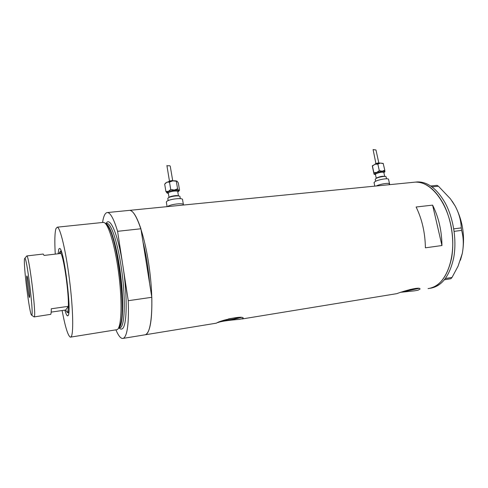 <?xml version="1.0" encoding="UTF-8"?>
<svg xmlns="http://www.w3.org/2000/svg" width="488" height="488" viewBox="0 0 488 488"><rect width="100%" height="100%" fill="white"/><g stroke="black" fill="none" stroke-linecap="round" stroke-linejoin="round"><path stroke-width="0.73" d="M222.211 320.909C226.176 320.531 235.856 318.676 237.802 317.92L238.254 317.688C237.809 317.407 234.563 317.81 228.524 318.896M403.064 291.617L414.178 289.299L415.477 288.823L409.914 289.488M401.258 292.233L414.465 290.842L418.094 290.183L420.015 289.085C420.619 286.145 402.63 291.342 396.903 293.636L241.865 319.012M401.624 292.105L418.838 288.402M217.733 322.617C221.759 320.939 233.721 319.805 239.614 319.378L243.164 318.359C244.281 314.894 220.161 320.372 216.593 323.056L216.007 323.263M140.898 228.774L117.59 231.312C113.881 219.13 110.526 212.872 107.531 212.536L129.68 210.346C133.126 210.633 136.866 216.776 140.898 228.774L143.027 242.139C146.193 254.876 148.395 268.693 149.633 283.577C148.395 268.693 146.193 254.876 143.027 242.139L151.817 297.296L128.252 300.7C128.984 323.105 127.411 335.622 123.543 338.239L122.543 338.483C120.499 338.312 118.297 335.463 115.949 329.943M430.105 288.292C441.64 286.48 449.491 276.385 453.663 258.006C456.975 240.346 453.498 218.166 445.062 202.74C436.888 188.673 427.677 181.731 417.417 181.92L415.355 182.122C430.495 181.042 447.728 202.447 451.809 230.482C456.048 258.494 445.751 284.498 430.861 288.097L428.055 288.621C439.554 286.822 447.374 276.72 451.522 258.317C454.816 240.645 451.339 218.435 442.921 202.984C434.765 188.893 425.579 181.939 415.355 182.122L129.68 210.346C135.939 210.151 145.272 236.558 149.56 269.87C153.909 303.17 151.725 332.34 145.68 334.628L144.527 334.896L145.68 334.628C150.176 331.925 152.226 319.481 151.817 297.296M416.118 207.004C422.071 219.264 425.164 232.868 425.39 247.825L441.945 245.531C441.78 230.714 438.663 217.251 432.6 205.131L416.118 207.004M432.6 205.131L441.945 245.531M220.643 321.494C228.756 320.329 235.631 318.993 241.279 317.499M183.476 205.033L183.427 204.777C184.055 202.624 169.976 204.234 167.585 206.601C169.976 204.234 184.055 202.624 183.427 204.777L183.335 205.045M389.723 184.653L389.564 183.946C389.918 182.475 379.945 184 376.321 185.977C379.945 184 389.918 182.475 389.564 183.946L388.863 184.739M417.417 181.92L415.465 182.109M430.684 185.995L437.01 185.355L438.438 186.221L450.43 198.829L455.182 206.028C459.025 213.347 461.044 220.637 461.245 227.896L461.618 230.385C463.582 237.504 463.807 245.208 462.288 253.486L458.031 266.241L452.022 277.446L450.906 278.727L444.495 279.752M438.438 186.221L431.953 186.886M453.761 228.86L461.245 227.896M461.618 230.385L454.133 231.361M445.465 278.489L452.022 277.446M452.175 201.209L455.182 206.028C462.874 220.954 465.247 236.778 462.288 253.486L460.44 260.189M58.096 253.791L58.773 249.069L59.682 248.435C63.971 248.593 72.017 313.278 68.015 315.638L67.722 315.852C66.941 315.974 65.996 314.065 64.873 310.13M61.018 250.594L60.787 251.259M70.754 337.098L117.248 329.62C121.359 327.442 122.403 303.713 119.029 276.055C115.699 248.404 108.922 224.773 104.292 222.632L102.925 222.443M104.578 222.809L105.573 223.419C106.701 224.023 107.921 225.688 109.227 228.408C117.95 244.555 125.587 308.611 120.621 323.983C119.993 326.423 119.218 327.936 118.297 328.522M62.11 310.527C65.24 327.039 67.991 335.915 70.37 337.159L70.974 336.946C73.688 334.957 73.212 309.294 69.528 280.063C65.88 250.82 60.207 227.28 57.261 227.17L55.937 228.634C54.76 232.66 54.534 241.157 55.254 254.12M117.59 231.312L128.252 300.7M107.531 212.536C105.249 212.53 103.59 215.842 102.553 222.479M68.326 312.686L68.71 313.272M24.54 258.793C23.168 263.916 29.628 315.37 31.635 315.156L31.86 314.961C33.678 312.771 26.791 257.164 24.857 258.28L24.54 258.793M26.486 256.31L26.797 255.938C28.975 254.675 36.393 314.485 34.319 316.73L33.953 316.846M29.567 297.375C30.201 296.185 27.639 275.58 26.901 275.903L26.791 276.055C26.218 277.672 28.719 297.674 29.469 297.485L29.567 297.375M51.185 312.113L65.673 310.014L66.917 312.064L67.496 311.899C67.972 311.252 68.259 309.398 68.35 306.336C68.918 293.264 64.142 259.183 60.988 253.455L59.768 252.107L58.999 253.687M34.197 316.913L50.734 314.339C51.106 313.705 51.289 311.85 51.283 308.776L68.35 306.336L65.673 310.014M68.942 310.661L68.357 312.521L67.558 312.54M59.914 251.93L60.591 251.283L61.866 253.052M24.857 258.28L26.797 255.938L43.023 254.059M43.182 254.041L44.079 255.425L60.988 253.455M378.816 162.907L375.961 149.975L373.088 149.572L375.931 163.578M384.898 171.819L384.77 170.159L382.22 171.215L379.298 170.654L376.748 172.423L373.857 172.563L374.064 174.064L376.748 172.423L382.22 171.215C383.971 171.075 384.873 171.233 384.934 171.672L383.873 172.618M375.223 179.37L375.912 178.541C378.322 176.979 386.356 175.68 386.093 176.894L386.508 178.779M374.058 182.695L374.967 181.609C378.176 179.554 388.918 177.809 388.558 179.401L389.54 183.83M374.247 174.326L375.437 174.558M374.04 174.204L372.289 165.975L374.961 164.273L380.414 163.065L383.19 163.413L384.77 170.159M372.484 165.584L372.429 166.054L374.961 164.273L377.858 164.108L380.414 163.065L383.324 163.639M377.858 164.108L379.298 170.654M372.429 166.054L373.857 172.563M172.685 180.597L170.294 166.463C170.281 165.011 167.335 166.292 166.902 165.56L169.464 181.109M168.348 193.431L167.061 193.034L166.981 192.29L168.464 191.369L174.32 190.046C176.546 189.862 178.022 189.991 178.736 190.43L178.7 191.32L177.778 191.912M165.359 183.305L166.926 182.195L172.77 180.865L177.168 181.298L178.321 182.951L179.56 190.222L178.736 190.43L177.595 188.819L174.32 190.046L170.721 189.442L168.464 191.369L165.908 191.461L167.061 193.034M167.841 198.677L167.97 198.189C169.226 196.316 180.432 194.95 179.981 196.713L180.31 198.646M166.359 202.294L166.53 201.66C168.189 199.202 183.183 197.353 182.561 199.671L183.396 204.576M165.908 191.461L164.688 184.141L166.926 182.195L169.482 182.073L172.77 180.865C174.942 180.7 176.406 180.841 177.15 181.286M176.351 181.481L177.595 188.819M169.482 182.073L170.721 189.442M106.091 223.766C110.593 225.291 117.254 247.727 120.597 274.604C123.983 301.468 123.074 325.106 119.072 327.765M106.085 223.565L106.177 223.4C110.044 215.775 118.255 234.954 122.878 265.716C127.71 296.253 127.02 327.015 122.122 328.845C121.201 329.388 120.201 329.095 119.109 327.966M118.883 328.003L120.463 327.631C124.702 325.417 125.684 300.84 122.085 273.195C118.535 245.537 111.538 223.406 107.067 223.461L105.853 223.589M384.715 176.418L383.849 172.514C382.25 171.837 379.615 172.264 375.943 173.789L375.412 174.454M375.376 174.326C374.461 174.167 374.436 173.813 375.29 173.252C378.06 171.447 386.734 170.58 383.824 172.392M376.309 178.321L376.84 177.858C380.006 176.497 382.61 176.016 384.66 176.418M375.62 163.773C377.328 163.023 378.639 162.797 379.554 163.102M375.089 164.224L379.841 163.12M178.462 195.944L177.742 191.699C178.083 190.289 169.391 191.333 168.409 192.821L168.311 193.218M168.299 193.138L167.64 192.229C168.952 190.308 180.084 189.301 178.15 191.272L177.736 191.613M169.184 197.396C170.025 196.17 177.101 195.029 178.291 195.926M168.86 181.536L173.405 180.822M169.513 181.383L172.728 180.865M145.351 334.762L216.007 323.227M123.257 338.367L144.527 334.896M57.261 227.17L103.499 222.382M68.296 315.114L67.722 315.852M31.635 315.156L34.069 316.925M66.917 312.064L67.753 312.686M68.131 312.71L68.79 312.613M60.591 251.283L61.25 251.204M59.768 252.107L60.433 251.289M374.998 164.243L375.388 163.864C377.23 162.998 378.749 162.736 379.945 163.09M375.418 174.271L376.266 178.346M375.205 179.279L375.638 181.255M374.028 182.567L374.802 186.129M374.839 164.316L380.115 163.09M168.299 193.041L169.025 197.475M167.811 198.518L168.165 200.617M166.329 202.087L167.085 206.65M178.937 191.009L179.249 190.601M165.615 182.976L165.145 183.586M168.555 181.627C170.117 180.7 171.837 180.426 173.722 180.804M169.037 181.499L173.222 180.828"/></g></svg>
